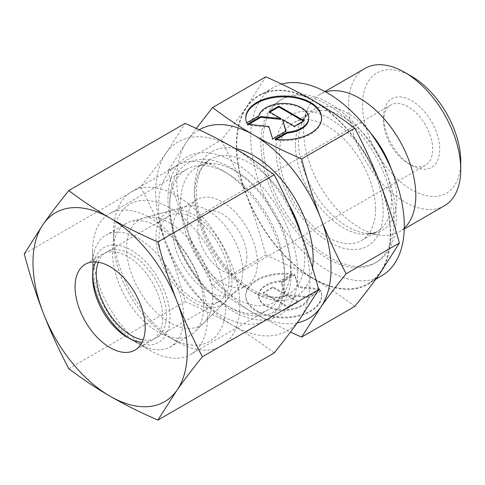 <?xml version="1.0" encoding="UTF-8"?>
<svg xmlns="http://www.w3.org/2000/svg" width="485" height="485" viewBox="0 0 485 485"><rect width="100%" height="100%" fill="white"/><g stroke="black" fill="none" stroke-linecap="round" stroke-linejoin="round"><path stroke-width="0.36" stroke-dasharray="2.42 1.82" d="M444.321 205.84A79.34 45.808 60 0 1 383.18 184.585A79.34 45.808 60 0 1 348.551 104.742A79.34 45.808 60 0 1 364.981 68.421M460.75 161.42A69.422 40.079 60 0 1 411.662 189.762A69.422 40.079 60 0 1 362.574 104.742A69.422 40.079 60 0 1 411.662 76.4M404.278 228.156A79.34 45.808 60 0 1 399.379 231.781A79.34 45.808 60 0 1 379.731 235.146A79.34 45.808 60 0 1 303.61 130.683A79.34 45.808 60 0 1 307.308 109.701A79.34 45.808 60 0 1 320.045 94.369A79.34 45.808 60 0 1 325.635 91.944M375.548 209.399A67.93 39.218 60 0 1 361.477 240.499A67.93 39.218 60 0 1 309.127 222.3A67.93 39.218 60 0 1 279.475 153.933A67.93 39.218 60 0 1 293.546 122.832A67.93 39.218 60 0 1 345.896 141.032A67.93 39.218 60 0 1 375.548 209.399M390.273 234.097A108.591 62.698 60 0 1 367.782 283.81A108.591 62.698 60 0 1 284.101 254.716A108.591 62.698 60 0 1 236.698 145.433A108.591 62.698 60 0 1 259.19 95.721A108.591 62.698 60 0 1 342.871 124.815A108.591 62.698 60 0 1 390.273 234.097M381.81 275.71A108.591 62.698 60 0 1 298.129 246.616A108.591 62.698 60 0 1 250.727 137.334A108.591 62.698 60 0 1 273.213 87.621A108.591 62.698 60 0 1 281.633 84.081M290.697 266.483A77.849 44.947 60 0 1 287.071 287.078A77.849 44.947 60 0 1 274.571 302.125A77.849 44.947 60 0 1 214.582 281.27A77.849 44.947 60 0 1 180.602 202.924A77.849 44.947 60 0 1 196.722 167.283A77.849 44.947 60 0 1 216.007 163.985A77.849 44.947 60 0 1 290.697 266.483M284.792 279.208A89.252 51.531 60 0 1 280.639 302.81A89.252 51.531 60 0 1 266.307 320.064A89.252 51.531 60 0 1 197.528 296.153A89.252 51.531 60 0 1 158.565 206.331A89.252 51.531 60 0 1 177.055 165.47A89.252 51.531 60 0 1 199.159 161.687A89.252 51.531 60 0 1 284.792 279.208M113.629 232.273A89.252 51.531 60 0 1 132.114 191.417A89.252 51.531 60 0 1 200.893 215.328A89.252 51.531 60 0 1 239.857 305.15A89.252 51.531 60 0 1 221.372 346.011A89.252 51.531 60 0 1 176.74 341.586A89.252 51.531 60 0 1 113.629 232.273L113.629 240.372A79.34 45.808 60 0 1 169.732 207.98A79.34 45.808 60 0 1 225.828 305.15A79.34 45.808 60 0 1 169.732 337.542A79.34 45.808 60 0 1 113.629 240.372M383.611 120.935A34.708 20.043 60 0 1 390.801 105.045A34.708 20.043 60 0 1 417.549 114.345A34.708 20.043 60 0 1 432.699 149.277A34.708 20.043 60 0 1 425.509 165.167A34.708 20.043 60 0 1 408.158 163.445A34.708 20.043 60 0 1 383.611 120.935L383.611 116.885A39.667 22.904 -120 0 0 411.662 165.47A39.667 22.904 -120 0 0 439.713 149.277A39.667 22.904 -120 0 0 411.662 100.692A39.667 22.904 -120 0 0 383.611 116.885M246.865 256.565A34.708 20.043 60 0 1 239.681 272.455A34.708 20.043 60 0 1 212.933 263.155A34.708 20.043 60 0 1 197.783 228.223A34.708 20.043 60 0 1 204.967 212.333A34.708 20.043 60 0 1 231.715 221.633A34.708 20.043 60 0 1 246.865 256.565M242.73 271.097A49.585 28.627 60 0 1 235.91 291.158A49.585 28.627 60 0 1 232.46 293.801A49.585 28.627 60 0 1 194.255 280.512A49.585 28.627 60 0 1 172.605 230.611A49.585 28.627 60 0 1 182.875 207.913A49.585 28.627 60 0 1 186.883 206.252A49.585 28.627 60 0 1 223.494 223.858A49.585 28.627 60 0 1 242.73 271.097M257.389 262.64A49.585 28.627 60 0 1 247.12 285.338A49.585 28.627 60 0 1 208.908 272.055A49.585 28.627 60 0 1 187.258 222.154A49.585 28.627 60 0 1 197.528 199.45A49.585 28.627 60 0 1 235.74 212.739A49.585 28.627 60 0 1 257.389 262.64M212.854 297.663A60.989 35.211 60 0 1 204.464 322.337A60.989 35.211 60 0 1 156.273 312.304A60.989 35.211 60 0 1 126.603 247.859A60.989 35.211 60 0 1 144.166 217.892A60.989 35.211 60 0 1 189.192 239.554A60.989 35.211 60 0 1 212.854 297.663M168.004 170.908C173.788 192.587 180.147 212.333 187.077 230.145A109.089 62.983 60 0 1 176.74 179.644A109.089 62.983 60 0 1 187.077 141.074L168.004 170.908L221.221 140.183C231.296 127.664 239.784 116.485 246.683 106.658L265.756 76.824M390.625 234.297A109.089 62.983 60 0 1 380.288 272.867A109.089 62.983 60 0 1 313.486 278.833C299.675 270.842 283.761 262.882 265.756 254.971C259.972 233.291 253.619 213.545 246.683 195.728A109.089 62.983 60 0 1 236.347 145.227A109.089 62.983 60 0 1 246.683 106.658A109.089 62.983 60 0 1 313.486 100.692A109.089 62.983 60 0 1 380.288 183.797A109.089 62.983 60 0 1 390.625 234.297M354.826 306.393C341.113 295.995 327.333 286.811 313.486 278.833A109.089 62.983 60 0 1 246.683 195.728C239.784 177.898 231.296 159.383 221.221 140.183M276.007 149.501A75.818 43.771 60 0 1 329.618 118.546A75.818 43.771 60 0 1 383.229 211.405A75.818 43.771 60 0 1 329.618 242.354A75.818 43.771 60 0 1 276.007 149.501M394.129 220.129A94.211 54.393 60 0 1 374.62 263.258A94.211 54.393 60 0 1 302.016 238.02A94.211 54.393 60 0 1 260.894 143.202A94.211 54.393 60 0 1 280.403 100.074A94.211 54.393 60 0 1 353.007 125.318A94.211 54.393 60 0 1 394.129 220.129M396.233 218.911A94.211 54.393 60 0 1 376.724 262.046A94.211 54.393 60 0 1 304.119 236.801A94.211 54.393 60 0 1 262.997 141.99A94.211 54.393 60 0 1 282.506 98.861A94.211 54.393 60 0 1 355.111 124.099A94.211 54.393 60 0 1 396.233 218.911M245.756 118.304A37.933 21.898 0 0 0 245.749 118.71A37.933 21.898 0 0 0 246.719 123.633L258.917 116.594A25.038 14.453 180 0 1 285.519 104.293A25.038 14.453 180 0 1 308.721 118.71M246.719 122.82L246.719 123.633M292.212 274.704A37.933 21.898 0 0 0 245.749 296.044A37.933 21.898 0 0 0 275.153 317.384A37.933 21.898 0 0 0 321.616 296.044A37.933 21.898 0 0 0 320.646 291.115L308.448 298.16A25.038 14.453 180 0 1 281.846 310.455A25.038 14.453 180 0 1 258.65 296.044A25.038 14.453 180 0 1 258.917 293.922A25.038 14.453 180 0 1 280.015 281.743L292.212 274.704L292.212 273.892L280.015 280.936A25.038 14.453 0 0 0 258.917 293.116A25.038 14.453 0 0 0 258.65 295.232A25.038 14.453 0 0 0 281.846 309.648A25.038 14.453 0 0 0 308.448 297.347L320.646 290.309A37.933 21.898 180 0 1 321.616 295.232A37.933 21.898 180 0 1 275.153 316.572A37.933 21.898 180 0 1 245.749 295.232A37.933 21.898 180 0 1 292.212 273.892M308.448 298.16L308.448 297.347M319.967 288.842L306.556 296.584L286.265 294.516L298.196 301.409L288.539 306.987L263.331 292.425L272.982 286.853L284.919 293.74L281.342 282.027L294.753 274.286L298.53 286.659L319.967 288.842L319.967 289.654L298.53 287.472L294.753 275.092L281.342 282.84L284.919 294.553L272.982 287.66L263.331 293.237L288.539 307.793L298.196 302.222L286.265 295.329L306.556 297.396L319.967 289.654M306.556 297.396L306.556 296.584M286.265 295.329L286.265 294.516M298.196 302.222L298.196 301.409M288.539 307.793L288.539 306.987M263.331 293.237L263.331 292.425M272.982 287.66L272.982 286.853M284.919 294.553L284.919 293.74M281.342 282.84L281.342 282.027M294.753 275.092L294.753 274.286M298.53 287.472L298.53 286.659M320.646 291.115L320.646 290.309M280.015 281.743L280.015 280.936M269.872 112.126L269.169 112.532L281.106 119.419M269.169 111.72L269.169 112.532M248.593 124.409L247.398 125.1L268.835 127.282L272.612 139.656L286.029 131.914L285.817 131.223M247.398 124.287L247.398 125.1M268.835 126.47L268.835 127.282M272.612 138.843L272.612 139.656M286.029 131.102L286.029 131.914M282.446 120.195L294.383 127.088L304.04 121.511L303.337 121.111M294.383 126.276L294.383 127.088M304.04 120.704L304.04 121.511M258.917 115.782L258.917 116.594M276.311 139.383L275.153 140.05A37.933 21.898 0 0 0 321.616 118.71A37.933 21.898 0 0 0 321.61 118.304M275.153 139.237L275.153 140.05M196.273 128.428L187.077 141.074A109.089 62.983 60 0 1 199.189 129.786M297.19 322.889A109.089 62.983 60 0 1 253.879 313.249A109.089 62.983 60 0 1 187.077 230.145C193.976 247.974 202.463 266.489 212.545 285.689C226.252 296.086 240.033 305.271 253.879 313.249L290.448 332.073M212.545 285.689L265.756 254.971M203.767 305.744A64.463 37.218 60 0 1 194.891 331.825A64.463 37.218 60 0 1 190.411 335.25A64.463 37.218 60 0 1 140.741 317.984A64.463 37.218 60 0 1 112.599 253.109A64.463 37.218 60 0 1 125.954 223.603A64.463 37.218 60 0 1 131.162 221.439A64.463 37.218 60 0 1 178.753 244.331A64.463 37.218 60 0 1 203.767 305.744M231.963 280.669A53.696 31.004 60 0 1 224.573 302.397A53.696 31.004 60 0 1 182.148 293.564A53.696 31.004 60 0 1 156.024 236.832A53.696 31.004 60 0 1 171.49 210.448A53.696 31.004 60 0 1 211.127 229.514A53.696 31.004 60 0 1 231.963 280.669M92.593 264.664A64.463 37.218 60 0 1 105.942 235.152A64.463 37.218 60 0 1 155.618 252.424A64.463 37.218 60 0 1 183.754 317.293A64.463 37.218 60 0 1 170.405 346.805A64.463 37.218 60 0 1 138.17 343.61A64.463 37.218 60 0 1 92.593 264.664L92.593 272.6A54.744 31.604 60 0 1 131.302 250.248A54.744 31.604 60 0 1 170.011 317.293A54.744 31.604 60 0 1 131.302 339.645A54.744 31.604 60 0 1 129.434 338.512M92.635 274.783A54.744 31.604 60 0 1 92.593 272.6M158.935 238.505A49.585 28.627 60 0 1 169.204 215.807A49.585 28.627 60 0 1 207.416 229.09A49.585 28.627 60 0 1 229.059 278.996A49.585 28.627 60 0 1 218.79 301.694A49.585 28.627 60 0 1 180.578 288.411A49.585 28.627 60 0 1 158.935 238.505M98.297 262.233A49.585 28.627 60 0 1 106.506 252.006A49.585 28.627 60 0 1 144.718 265.289A49.585 28.627 60 0 1 166.361 315.189A49.585 28.627 60 0 1 156.097 337.887A49.585 28.627 60 0 1 143.13 339.888M95.697 261.942A49.585 28.627 60 0 1 102.862 254.11A49.585 28.627 60 0 1 141.074 267.393A49.585 28.627 60 0 1 162.717 317.293A49.585 28.627 60 0 1 152.448 339.997A49.585 28.627 60 0 1 142.081 342.283M92.593 250.994A81.201 46.881 60 0 1 109.41 213.824A81.201 46.881 60 0 1 171.987 235.577A81.201 46.881 60 0 1 207.428 317.293A81.201 46.881 60 0 1 190.611 354.468A81.201 46.881 60 0 1 150.01 350.449A81.201 46.881 60 0 1 92.593 250.994L92.593 276.808M169.732 206.458A81.201 46.881 60 0 1 186.549 169.289A81.201 46.881 60 0 1 249.12 191.041A81.201 46.881 60 0 1 284.568 272.758A81.201 46.881 60 0 1 267.75 309.933A81.201 46.881 60 0 1 227.15 305.914A81.201 46.881 60 0 1 169.732 206.458L169.732 202.651A85.869 49.579 60 0 1 230.448 167.592A85.869 49.579 60 0 1 291.164 272.758A85.869 49.579 60 0 1 230.448 307.817A85.869 49.579 60 0 1 169.732 202.651M167.98 198.874A91.732 52.962 60 0 1 232.842 161.42A91.732 52.962 60 0 1 297.711 273.77A91.732 52.962 60 0 1 232.842 311.224A91.732 52.962 60 0 1 167.98 198.874M274.183 352.953C260.784 342.768 247.004 333.577 232.842 325.393A109.089 62.983 60 0 1 166.04 242.288C158.947 224.034 150.459 205.519 140.577 186.743C150.459 174.479 158.947 163.299 166.04 153.218A109.089 62.983 60 0 1 232.842 147.252A109.089 62.983 60 0 1 299.645 230.357A109.089 62.983 60 0 1 309.982 280.857A109.089 62.983 60 0 1 299.645 319.427A109.089 62.983 60 0 1 232.842 325.393C218.668 317.22 202.754 309.26 185.112 301.531C179.474 280.3 173.115 260.554 166.04 242.288A109.089 62.983 60 0 1 155.703 191.787A109.089 62.983 60 0 1 166.04 153.218L185.112 123.384M24.25 253.904L140.577 186.743M68.785 368.685L185.112 301.531M391.631 169.902A69.525 40.14 60 0 1 396.863 198.395A69.525 40.14 60 0 1 365.241 233.17A69.525 40.14 60 0 1 347.696 226.78A69.525 40.14 60 0 1 298.536 141.626A69.525 40.14 60 0 1 301.773 123.238A69.525 40.14 60 0 1 347.696 113.241A69.525 40.14 60 0 1 369.764 132.023M295.456 144.706A67.93 39.218 60 0 1 309.521 113.611A67.93 39.218 60 0 1 343.489 116.976A67.93 39.218 60 0 1 391.528 200.178A67.93 39.218 60 0 1 377.457 231.272A67.93 39.218 60 0 1 343.489 227.908A67.93 39.218 60 0 1 295.456 144.706M312.522 267.847A83.802 48.385 60 0 1 253.879 292.6A83.802 48.385 60 0 1 195.419 201.602A83.802 48.385 60 0 1 234.782 148.38M301.591 235.455A77.849 44.947 60 0 1 304.719 258.39A77.849 44.947 60 0 1 288.599 294.025A77.849 44.947 60 0 1 249.672 290.169A77.849 44.947 60 0 1 194.624 194.825A77.849 44.947 60 0 1 210.751 159.183A77.849 44.947 60 0 1 249.672 163.039A77.849 44.947 60 0 1 288.508 203.973M404.254 228.968L399.379 231.781M361.477 240.499L377.457 231.272C374.505 233.127 370.437 233.764 365.241 233.17L379.731 235.146M307.308 109.701L301.773 123.238C303.859 118.449 306.441 115.236 309.521 113.611L293.546 122.832M375.754 279.208L367.782 283.81M196.722 167.283L210.751 159.183C196.104 166.306 190.932 196.346 203.645 228.368C213.291 254.195 233.109 278.863 252.649 289.878C267.665 297.96 279.651 299.342 288.599 294.025L274.571 302.125M287.071 287.078L280.639 302.81M266.307 320.064L221.372 346.011M169.732 337.542L176.74 341.586M408.158 163.445L411.662 165.47M425.509 165.167L239.681 272.455M247.12 285.338L232.46 293.801M235.91 291.158L204.464 322.337M376.724 262.046L374.62 263.258M245.749 118.71L245.749 117.897M258.65 295.232L258.65 296.044M245.749 295.232L245.749 296.044M321.616 295.232L321.616 296.044M321.616 118.71L321.616 117.897M282.506 98.861L280.403 100.074M186.883 206.252L144.166 217.892M197.528 199.45L182.875 207.913M390.801 105.045L204.967 212.333M177.055 165.47L132.114 191.417M216.007 163.985L199.159 161.687M273.213 87.621L259.19 95.721M324.92 91.55L320.045 94.369M224.573 302.397L194.891 331.825M190.411 335.25L170.405 346.805M131.302 339.645L138.17 343.61M169.204 215.807L106.506 252.006M218.79 301.694L156.097 337.887M125.954 223.603L105.942 235.152M171.49 210.448L131.162 221.439M102.862 254.11L85.33 264.234M186.549 169.289L109.41 213.824M227.15 305.914L230.448 307.817M267.75 309.933L190.611 354.468M127.652 337.542L150.01 350.449M152.448 339.997L134.915 350.115"/><path stroke-width="0.73" d="M460.75 169.52L460.75 161.42A69.422 40.079 60 0 0 411.662 76.4L404.648 72.35A79.34 45.808 60 0 1 460.75 169.52A79.34 45.808 60 0 1 444.321 205.84L404.254 228.968M325.635 91.944A79.34 45.808 60 0 1 384.569 119.352A79.34 45.808 60 0 1 415.815 195.467A79.34 45.808 60 0 1 404.278 228.156M281.633 84.081A108.591 62.698 60 0 1 361.962 122.311A108.591 62.698 60 0 1 404.302 225.998A108.591 62.698 60 0 1 381.81 275.71L375.754 279.208M301.615 158.971C283.604 151.053 267.69 143.099 253.879 135.103A109.089 62.983 60 0 1 320.682 218.208A109.089 62.983 60 0 1 331.019 268.714A109.089 62.983 60 0 1 320.682 307.284C327.581 297.457 336.069 286.277 346.151 273.758C336.069 254.558 327.581 236.043 320.682 218.208C313.753 200.396 307.393 180.65 301.615 158.971L354.826 128.252C364.902 147.446 373.395 165.967 380.288 183.797C387.224 201.608 393.577 221.354 399.361 243.033L380.288 272.867C373.395 282.694 364.902 293.868 354.826 306.393L301.615 337.117L320.682 307.284A109.089 62.983 60 0 1 297.19 322.889M321.61 118.304A37.933 21.898 0 0 0 292.212 97.37A37.933 21.898 0 0 0 245.756 118.304M246.719 122.82A37.933 21.898 180 0 1 245.749 117.897A37.933 21.898 180 0 1 292.212 96.557A37.933 21.898 180 0 1 321.616 117.897A37.933 21.898 180 0 1 275.153 139.237L287.35 132.199A25.038 14.453 0 0 0 308.448 120.013A25.038 14.453 0 0 0 308.721 117.897A25.038 14.453 0 0 0 285.519 103.481A25.038 14.453 0 0 0 258.917 115.782L246.719 122.82M287.35 132.199L287.35 133.005L276.311 139.383M308.721 117.897L308.721 118.71A25.038 14.453 180 0 1 308.448 120.826A25.038 14.453 180 0 1 287.35 133.005M278.827 106.148L304.04 120.704L294.383 126.276L282.446 119.389L286.029 131.102L272.612 138.843L268.835 126.47L247.398 124.287L260.815 116.545L281.106 118.613L269.169 111.72L278.827 106.148L278.827 106.955L269.872 112.126M281.106 118.613L281.106 119.419L260.815 117.358L248.593 124.409M260.815 116.545L260.815 117.358M285.817 131.223L282.446 119.389M303.337 121.111L278.827 106.955M199.189 129.786A109.089 62.983 60 0 1 253.879 135.103C240.033 127.131 226.252 117.946 212.545 107.549L196.273 128.428M212.545 107.549L265.756 76.824C283.761 84.742 299.675 92.696 313.486 100.692C327.333 108.664 341.113 117.855 354.826 128.252M346.151 273.758L399.361 243.033M290.448 332.073L301.615 337.117M324.92 91.55L364.981 68.421A79.34 45.808 60 0 1 404.648 72.35M129.434 338.512A54.744 31.604 60 0 1 92.635 274.783M143.13 339.888A49.585 28.627 60 0 1 96.236 274.704A49.585 28.627 60 0 1 98.297 262.233M142.081 342.283A49.585 28.627 60 0 1 127.652 337.542A49.585 28.627 60 0 1 92.593 276.808A49.585 28.627 60 0 1 95.697 261.942M75.06 286.932A49.585 28.627 60 0 1 85.33 264.234A49.585 28.627 60 0 1 123.542 277.517A49.585 28.627 60 0 1 145.185 327.417A49.585 28.627 60 0 1 134.915 350.115A49.585 28.627 60 0 1 96.703 336.832A49.585 28.627 60 0 1 75.06 286.932M157.855 241.966C140.213 234.237 124.299 226.277 110.125 218.104A109.089 62.983 60 0 1 176.928 301.209A109.089 62.983 60 0 1 187.258 351.71A109.089 62.983 60 0 1 176.928 390.279C184.021 380.198 192.509 369.018 202.39 356.754C192.509 337.978 184.021 319.463 176.928 301.209C169.847 282.943 163.493 263.197 157.855 241.966L274.183 174.812C284.064 193.588 292.552 212.103 299.645 230.357C306.726 248.617 313.08 268.363 318.718 289.594L299.645 319.427C292.552 329.509 284.064 340.688 274.183 352.953L157.855 420.113L176.928 390.279A109.089 62.983 60 0 1 110.125 396.245C124.299 404.423 140.213 412.377 157.855 420.113M24.25 253.904C29.888 275.134 36.242 294.88 43.323 313.14A109.089 62.983 60 0 1 32.986 262.64A109.089 62.983 60 0 1 43.323 224.07L24.25 253.904M68.785 190.544C58.903 202.809 50.41 213.988 43.323 224.07A109.089 62.983 60 0 1 110.125 218.104C95.963 209.92 82.183 200.729 68.785 190.544L185.112 123.384C202.754 131.12 218.668 139.074 232.842 147.252C247.004 155.436 260.784 164.621 274.183 174.812M202.39 356.754L318.718 289.594M68.785 368.685C82.183 378.876 95.963 388.061 110.125 396.245A109.089 62.983 60 0 1 43.323 313.14C50.41 331.394 58.903 349.909 68.785 368.685M234.782 148.38A83.802 48.385 60 0 1 253.879 155.752A83.802 48.385 60 0 1 313.134 258.39A83.802 48.385 60 0 1 312.522 267.847M288.508 203.973A77.849 44.947 60 0 1 301.591 235.455M369.764 132.023A69.525 40.14 60 0 1 391.631 169.902"/></g></svg>

